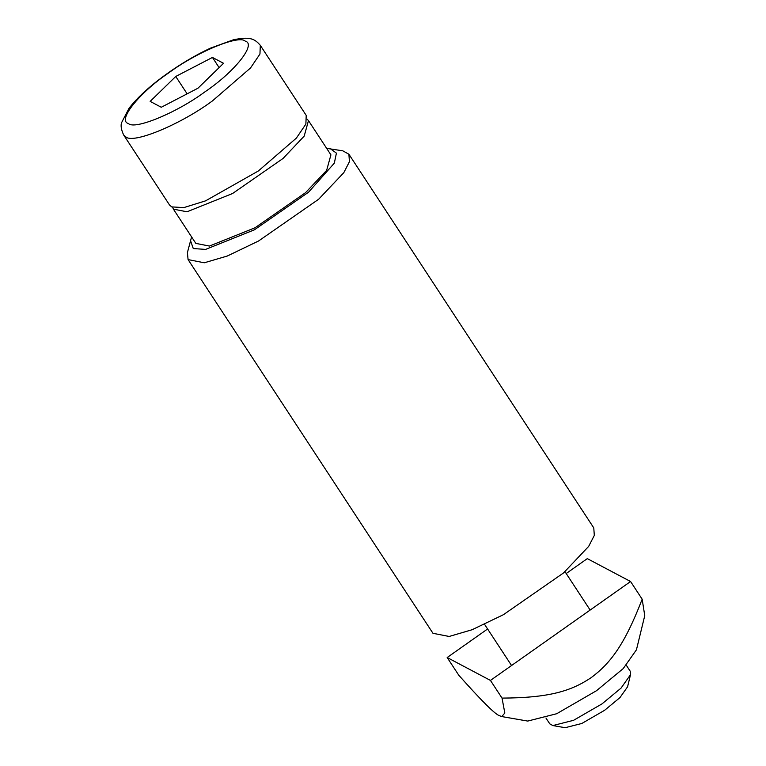 <?xml version="1.0" encoding="UTF-8"?>
<svg xmlns="http://www.w3.org/2000/svg" width="766" height="766" viewBox="0 0 766 766"><rect width="100%" height="100%" fill="white"/><g stroke="black" fill="none" stroke-linecap="round" stroke-linejoin="round"><path stroke-width="1.15" d="M326.67 148.365L342.756 150.806L348.894 154.215L349.43 161.722L343.8 172.676L318.637 199.256L258.535 241.012L227.234 256.045L204.263 262.786L188.082 259.597L187.402 252.617L191.586 236.886M188.082 259.597L432.962 633.29L449.144 636.469L472.115 629.729L503.415 614.696L563.517 572.949L588.681 546.369L594.311 535.405L593.774 527.908L348.894 154.215M330.232 148.633L336.418 153.143L334.321 163.158L308.516 192.237L254.427 229.81L205.585 249.41L193.271 248.548L190.408 240.265M307.118 119.199L308.478 120.607L304.198 136.109L283.056 158.447L232.577 193.511L186.99 211.799L173.394 209.128L172.647 207.327M308.478 120.607L330.922 154.866L326.642 170.368L305.51 192.697L255.03 227.77L209.444 246.058L195.837 243.387L173.394 209.128M626.349 665.309L630.188 671.169L630.523 674.664L621.063 688.098L602.009 703.877L573.562 720.318L552.851 725.565L549.787 723.86L545.938 718.001M260.306 45.338L306.218 115.407L305.873 124.092L296.404 138.071L258.305 171.01L205.527 200.864L183.869 207.596L171.699 206.897L169.525 204.982L123.613 134.921L125.787 136.836C132.939 144.267 180.565 124.532 212.393 100.94L250.492 68.002L259.952 54.032L260.306 45.338C254.561 38.626 249.84 36.481 233.563 39.736L210.43 48.162C194.88 55.42 179.464 64.612 164.183 75.757C148.614 87.2 136.875 98.077 128.975 108.379L121.756 122.34C120.482 125.184 121.095 129.377 123.613 134.921M552.851 725.565L565.145 727.7L581.796 723.487L604.652 710.264L619.962 697.587L627.574 686.786L630.523 674.664M212.45 57.431L223.548 63.3L197.963 88.214L161.272 107.259L150.165 101.39L175.749 76.466L212.45 57.431L219.124 67.619M187.134 93.835L175.749 76.466M642.167 599.203L644.752 615.644L636.441 649.807L623.189 668.613L596.513 690.702L556.691 713.73L527.697 721.074L501.759 716.564L504.823 713.031L502.036 698.104C549.299 697.864 571.082 691.085 591.122 677.68C610.502 663.26 624.577 644.733 642.167 599.203L630.581 581.518L587.302 558.625L566.198 573.523M487.607 628.982L447.172 657.525L458.767 675.21C481.536 700.813 495.085 714.305 499.422 715.683L501.759 716.564M447.172 657.525L490.441 680.419L502.036 698.104M490.441 680.419L630.581 581.518M204.886 91.882C176.802 112.698 134.778 130.115 128.468 123.556C116.939 120.674 139.134 92.772 168.826 72.808C196.91 51.992 238.935 34.575 245.244 41.134C256.773 44.016 234.578 71.918 204.886 91.882M590.136 610.052L564.982 571.666M511.554 665.52L484.572 624.357"/></g></svg>
